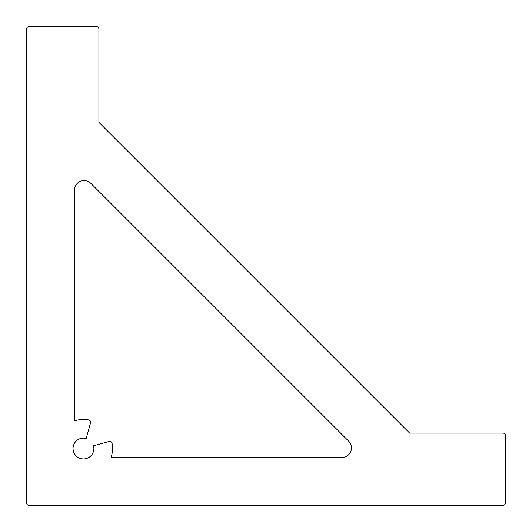 <?xml version="1.0" encoding="UTF-8"?>
<svg xmlns="http://www.w3.org/2000/svg" width="532" height="532" viewBox="0 0 532 532"><rect width="100%" height="100%" fill="white"/><g stroke="black" fill="none" stroke-linecap="round" stroke-linejoin="round"><path stroke-width="0.8" d="M348.646 441.174A9.576 9.576 0 0 1 341.877 457.52L111.062 457.52A28.728 28.728 0 0 0 112.079 443.362A2.394 2.394 0 0 0 109.087 441.48L93.499 445.776A10.414 10.414 0 0 1 83.458 458.956A10.414 10.414 0 0 1 73.044 448.543A10.414 10.414 0 0 1 86.224 438.501L90.52 422.913A2.394 2.394 0 0 0 88.638 419.921A28.728 28.728 0 0 0 74.48 420.938L74.48 190.124A9.576 9.576 0 0 1 90.826 183.354L348.646 441.174M96.505 26.6L28.994 26.6A2.394 2.394 0 0 0 26.6 28.994L26.6 503.006A2.394 2.394 0 0 0 28.994 505.4L503.006 505.4A2.394 2.394 0 0 0 505.4 503.006L505.4 435.495A2.394 2.394 0 0 0 503.006 433.101L409.64 433.101L98.899 122.36L98.899 28.994A2.394 2.394 0 0 0 96.505 26.6"/></g></svg>
